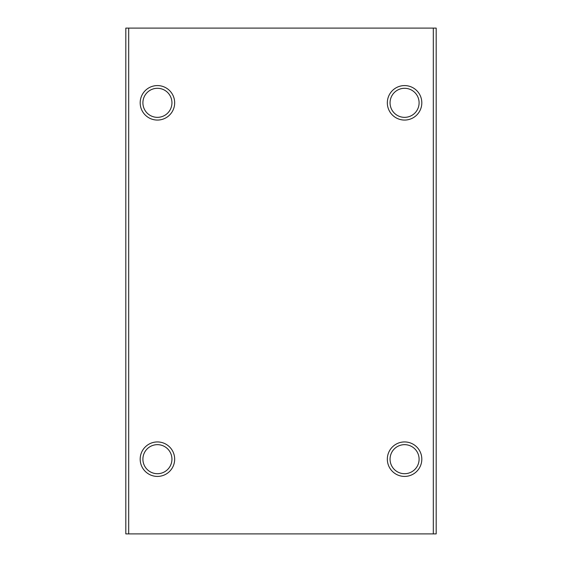 <?xml version="1.0" encoding="UTF-8"?>
<svg xmlns="http://www.w3.org/2000/svg" width="562" height="562" viewBox="0 0 562 562"><rect width="100%" height="100%" fill="white"/><g stroke="black" fill="none" stroke-linecap="round" stroke-linejoin="round"><path stroke-width="0.84" d="M419.097 102.818A14.521 14.521 0 0 0 404.577 88.297A14.521 14.521 0 0 0 390.056 102.818A14.521 14.521 0 0 0 404.577 117.346A14.521 14.521 0 0 0 419.097 102.818M387.33 102.818A17.246 17.246 0 0 1 404.577 85.579A17.246 17.246 0 0 1 421.816 102.818A17.246 17.246 0 0 1 404.577 120.064A17.246 17.246 0 0 1 387.33 102.818M171.944 102.818A14.521 14.521 0 0 0 157.423 88.297A14.521 14.521 0 0 0 142.903 102.818A14.521 14.521 0 0 0 157.423 117.346A14.521 14.521 0 0 0 171.944 102.818M140.184 102.818A17.246 17.246 0 0 1 157.423 85.579A17.246 17.246 0 0 1 174.67 102.818A17.246 17.246 0 0 1 157.423 120.064A17.246 17.246 0 0 1 140.184 102.818M171.944 459.182A14.521 14.521 0 0 0 157.423 444.661A14.521 14.521 0 0 0 142.903 459.182A14.521 14.521 0 0 0 157.423 473.703A14.521 14.521 0 0 0 171.944 459.182M140.184 459.182A17.246 17.246 0 0 1 157.423 441.936A17.246 17.246 0 0 1 174.67 459.182A17.246 17.246 0 0 1 157.423 476.421A17.246 17.246 0 0 1 140.184 459.182M419.097 459.182A14.521 14.521 0 0 0 404.577 444.661A14.521 14.521 0 0 0 390.056 459.182A14.521 14.521 0 0 0 404.577 473.703A14.521 14.521 0 0 0 419.097 459.182M387.33 459.182A17.246 17.246 0 0 1 404.577 441.936A17.246 17.246 0 0 1 421.816 459.182A17.246 17.246 0 0 1 404.577 476.421A17.246 17.246 0 0 1 387.33 459.182M433.316 533.9L436.189 533.9L436.189 28.1L125.811 28.1L125.811 533.9L433.316 533.9L433.316 28.1M128.684 28.1L128.684 533.9"/></g></svg>
